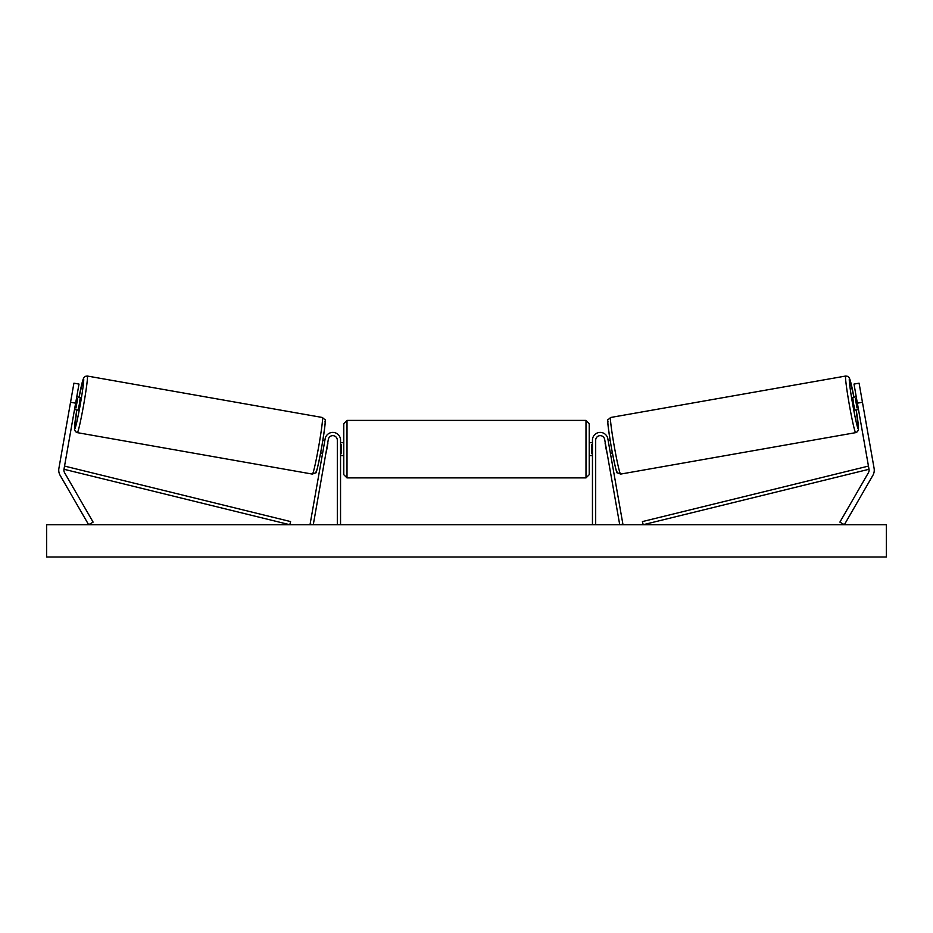 <?xml version="1.0" encoding="UTF-8"?>
<svg xmlns="http://www.w3.org/2000/svg" width="933" height="933" viewBox="0 0 933 933"><rect width="100%" height="100%" fill="white"/><g stroke="black" fill="none" stroke-linecap="round" stroke-linejoin="round"><path stroke-width="1.4" d="M58.744 470.162A10.333 10.333 0 0 0 60.12 475.329L88.635 524.719L93.113 522.13L64.599 472.751A5.166 5.166 0 0 1 63.98 469.264L289.813 524.719L290.583 521.582L64.75 466.138L63.98 469.264L75.643 403.161L70.546 402.263L58.896 468.378A10.333 10.333 0 0 0 58.744 470.162M70.546 402.263L73.917 383.183L79.002 384.081L75.643 403.161M874.104 468.378A10.333 10.333 0 0 1 872.88 475.329L844.365 524.719L839.887 522.13L868.401 472.751A5.166 5.166 0 0 0 869.02 469.264L643.187 524.719L642.417 521.582L868.25 466.138L869.02 469.264L857.357 403.161L862.454 402.263L874.104 468.378M862.454 402.263L859.083 383.183L853.998 384.081L857.357 403.161M592.455 524.719L592.455 440.108A7.756 7.756 0 0 1 607.838 438.755L622.894 524.159L619.722 524.719L604.654 439.315A4.525 4.525 0 0 0 595.686 440.108L595.686 524.719M340.545 524.719L340.545 440.108A7.756 7.756 0 0 0 325.162 438.755L310.106 524.159L313.278 524.719L328.346 439.315A4.525 4.525 0 0 1 337.314 440.108L337.314 524.719M347.006 477.894L343.776 474.664L343.776 423.629L347.006 420.398L347.006 477.894L585.994 477.894L585.994 420.398L589.224 423.629L589.224 455.607L592.455 455.607M340.545 453.753L341.186 453.753L341.186 444.528L340.545 444.528M592.455 442.685L589.224 442.685L589.224 474.664L585.994 477.894M592.455 453.753L591.814 453.753L591.814 444.528L592.455 444.528M79.037 397.201L83.55 378.133L85.171 376.361L87.294 376.034A28.748 1.423 100 0 1 83.702 404.584A28.748 1.423 100 0 1 77.311 432.644L312.38 474.092A28.748 1.423 -80 0 0 318.783 446.032A28.748 1.423 -80 0 0 322.363 417.483L324.964 419.78C325.979 418.497 324.917 427.419 321.803 446.534C318.176 465.649 316.112 474.407 315.634 472.798L312.38 474.092M87.294 376.034L322.363 417.483M74.523 409.529L77.999 410.135L79.445 403.837L80.25 397.411L76.763 396.805M77.602 398.823L76.005 407.908L77.602 398.823L76.436 398.624M74.838 407.709L76.005 407.908M320.637 452.925L322.596 453.263M326.107 452.015L325.78 453.835M322.923 451.444L324.521 442.359M327.705 442.93L328.031 441.111M322.876 440.201L324.847 440.551M326.328 452.05L327.926 442.965M886.35 524.719L46.65 524.719L46.65 557.013L886.35 557.013L886.35 524.719M853.963 397.201L849.45 378.133L847.829 376.361L845.706 376.034A28.748 1.423 80 0 0 849.298 404.584A28.748 1.423 80 0 0 855.689 432.644L620.62 474.092A28.748 1.423 -100 0 1 614.217 446.032A28.748 1.423 -100 0 1 610.637 417.483L608.036 419.78C607.021 418.497 608.083 427.419 611.197 446.534C614.824 465.649 616.888 474.407 617.366 472.798L620.62 474.092M845.706 376.034L610.637 417.483M858.477 409.529L855.001 410.135L853.555 403.837L852.75 397.411L856.237 396.805M612.363 452.925L610.404 453.263M610.124 440.201L608.153 440.551M604.969 441.111L605.295 442.93M610.077 451.444L608.479 442.359M607.22 453.835L606.893 452.015M606.672 452.05L605.074 442.965M858.162 407.709L856.995 407.908L855.398 398.823L856.995 407.908M855.398 398.823L856.564 398.624M77.311 432.644L75.433 431.606L74.512 429.402L76.798 409.925A25.518 1.26 -80 0 0 74.698 428.9A25.518 1.26 -80 0 0 80.366 404.001A25.518 1.26 -80 0 0 83.562 378.646A25.518 1.26 -80 0 0 79.048 397.201M324.976 421.226A25.518 1.26 100 0 1 321.792 446.569A25.518 1.26 100 0 1 316.124 471.468M855.689 432.644L857.567 431.606L858.488 429.402L856.202 409.925A25.518 1.26 -100 0 1 858.302 428.9A25.518 1.26 -100 0 1 852.634 404.001A25.518 1.26 -100 0 1 849.438 378.646A25.518 1.26 -100 0 1 853.952 397.201M608.024 421.226A25.518 1.26 80 0 0 611.208 446.569A25.518 1.26 80 0 0 616.876 471.468M347.006 420.398L585.994 420.398M340.545 442.685L343.776 442.685M340.545 455.607L343.776 455.607"/></g></svg>
